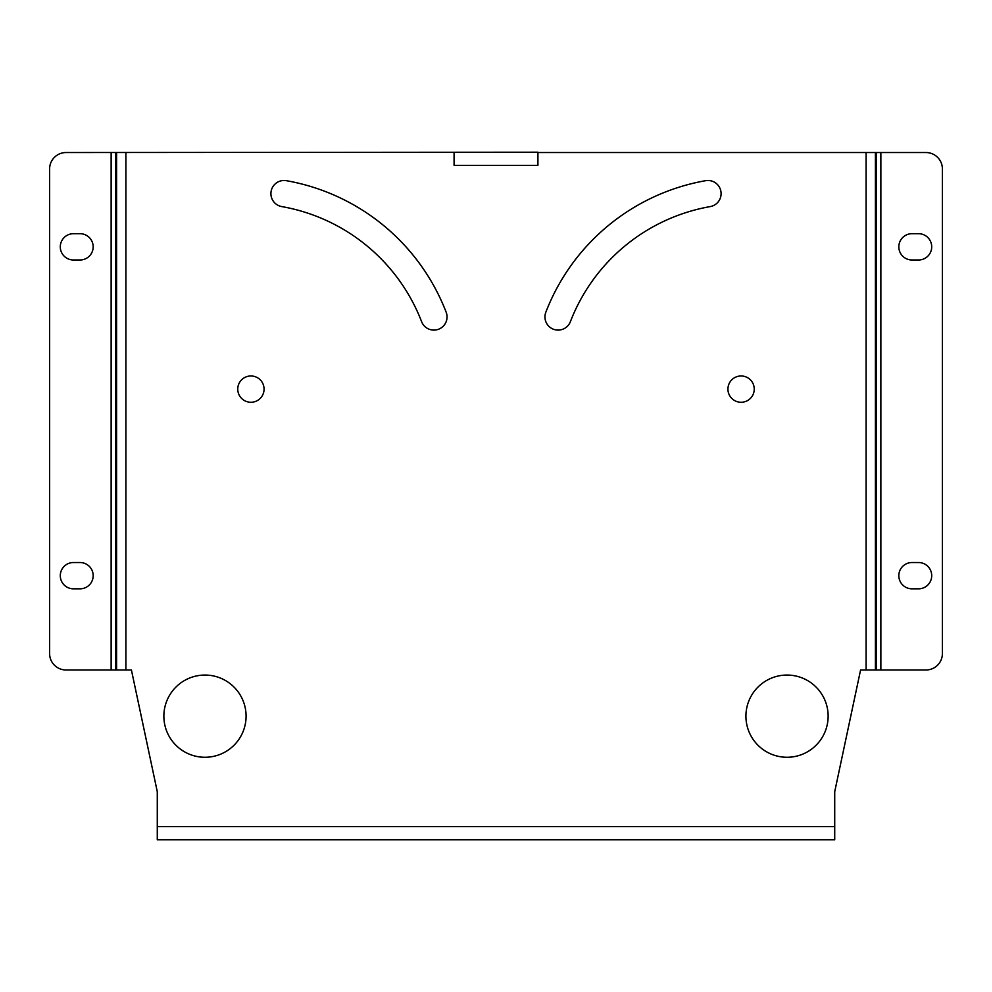 <?xml version="1.0" encoding="UTF-8"?>
<svg xmlns="http://www.w3.org/2000/svg" width="992" height="992" viewBox="0 0 992 992"><rect width="100%" height="100%" fill="white"/><g stroke="black" fill="none" stroke-linecap="round" stroke-linejoin="round"><path stroke-width="1.49" d="M447.045 316.944A13.156 13.156 0 0 0 446.164 312.22A210.453 210.453 0 0 0 286.341 180.68A13.156 13.156 0 0 0 271.114 191.344A13.156 13.156 0 0 0 281.778 206.584A184.152 184.152 0 0 1 421.612 321.681A13.156 13.156 0 0 0 447.045 316.944M721.097 193.626A13.156 13.156 0 0 0 705.659 180.68A210.453 210.453 0 0 0 545.836 312.22A13.156 13.156 0 0 0 553.375 329.22A13.156 13.156 0 0 0 570.388 321.681A184.152 184.152 0 0 1 710.222 206.584A13.156 13.156 0 0 0 721.097 193.626M163.866 716.162A41.106 41.106 0 0 0 204.972 757.268A41.106 41.106 0 0 0 246.078 716.162A41.106 41.106 0 0 0 204.972 675.056A41.106 41.106 0 0 0 163.866 716.162M745.922 716.162A41.106 41.106 0 0 0 787.028 757.268A41.106 41.106 0 0 0 828.134 716.162A41.106 41.106 0 0 0 787.028 675.056A41.106 41.106 0 0 0 745.922 716.162M727.93 389.112A13.156 13.156 0 0 0 741.086 402.268A13.156 13.156 0 0 0 754.242 389.112A13.156 13.156 0 0 0 741.086 375.968A13.156 13.156 0 0 0 727.93 389.112M237.758 389.112A13.156 13.156 0 0 0 250.914 402.268A13.156 13.156 0 0 0 264.07 389.112A13.156 13.156 0 0 0 250.914 375.968A13.156 13.156 0 0 0 237.758 389.112M93.174 575.682A13.156 13.156 0 0 0 80.017 562.526L73.445 562.526A13.156 13.156 0 0 0 60.289 575.682A13.156 13.156 0 0 0 73.445 588.826L80.017 588.826A13.156 13.156 0 0 0 93.174 575.682M93.174 246.834A13.156 13.156 0 0 0 80.017 233.69L73.445 233.69A13.156 13.156 0 0 0 60.289 246.834A13.156 13.156 0 0 0 73.445 259.991L80.017 259.991A13.156 13.156 0 0 0 93.174 246.834M931.711 246.834A13.156 13.156 0 0 0 918.555 233.69L911.983 233.69A13.156 13.156 0 0 0 898.826 246.834A13.156 13.156 0 0 0 911.983 259.991L918.555 259.991A13.156 13.156 0 0 0 931.711 246.834M931.711 575.682A13.156 13.156 0 0 0 918.555 562.526L911.983 562.526A13.156 13.156 0 0 0 898.826 575.682A13.156 13.156 0 0 0 911.983 588.826L918.555 588.826A13.156 13.156 0 0 0 931.711 575.682M876.209 669.984L876.209 152.532L925.958 152.532A16.442 16.442 0 0 1 942.4 168.975L942.4 653.542A16.442 16.442 0 0 1 925.958 669.984L860.585 669.984L834.718 791.666L834.718 839.802L157.282 839.802L157.282 791.666L131.415 669.984L66.042 669.984A16.442 16.442 0 0 1 49.6 653.542L49.6 168.975A16.442 16.442 0 0 1 66.042 152.532L537.924 152.198L537.924 165.354L454.076 165.354L454.076 152.532M866.103 669.984L866.103 152.532L537.924 152.532M866.103 152.532L876.209 152.532M818.276 839.802L834.718 839.802M157.282 839.802L173.724 839.802M157.282 826.646L834.718 826.646M125.897 669.984L125.897 152.532M115.791 669.984L115.791 152.532M116.585 669.984L116.585 152.532M111.141 669.984L111.141 152.532M875.415 669.984L875.415 152.532M880.859 669.984L880.859 152.532"/></g></svg>
